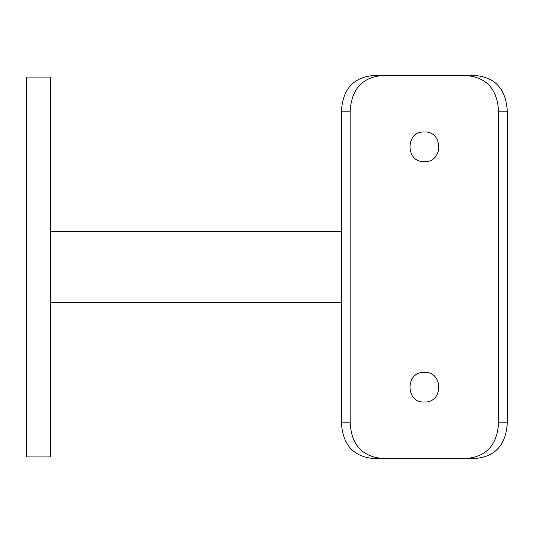 <?xml version="1.0" encoding="UTF-8"?>
<svg xmlns="http://www.w3.org/2000/svg" width="534" height="534" viewBox="0 0 534 534"><rect width="100%" height="100%" fill="white"/><g stroke="black" fill="none" stroke-linecap="round" stroke-linejoin="round"><path stroke-width="0.8" d="M424.363 161.648C405.246 162.576 405.186 131.077 424.363 131.971C443.5 131.057 443.507 162.563 424.363 161.648M424.363 402.029C405.246 402.95 405.186 371.457 424.363 372.352C443.5 371.43 443.507 402.943 424.363 402.029M50.443 302.611L341.42 302.611M50.443 231.389L341.42 231.389M50.443 77.07L50.443 456.93L26.7 456.93L26.7 77.07L50.443 77.07M466.756 458.412C486.688 456.523 497.287 444.648 498.549 422.801L507.3 422.801C506.045 444.562 495.559 456.436 475.834 458.412L372.886 458.412C353.208 456.483 342.715 444.608 341.42 422.801L341.42 111.199C342.674 89.438 353.168 77.564 372.886 75.588L381.964 75.588C362.032 77.477 351.439 89.352 350.171 111.199L341.42 111.199M466.756 75.588L475.834 75.588C495.519 77.517 506.005 89.392 507.3 111.199L498.549 111.199C497.328 89.398 486.728 77.523 466.756 75.588L381.964 75.588M507.3 422.801L507.3 111.199M498.549 422.801L498.549 111.199M341.42 422.801L350.171 422.801C351.392 444.602 361.992 456.477 381.964 458.412M350.171 422.801L350.171 111.199"/></g></svg>
